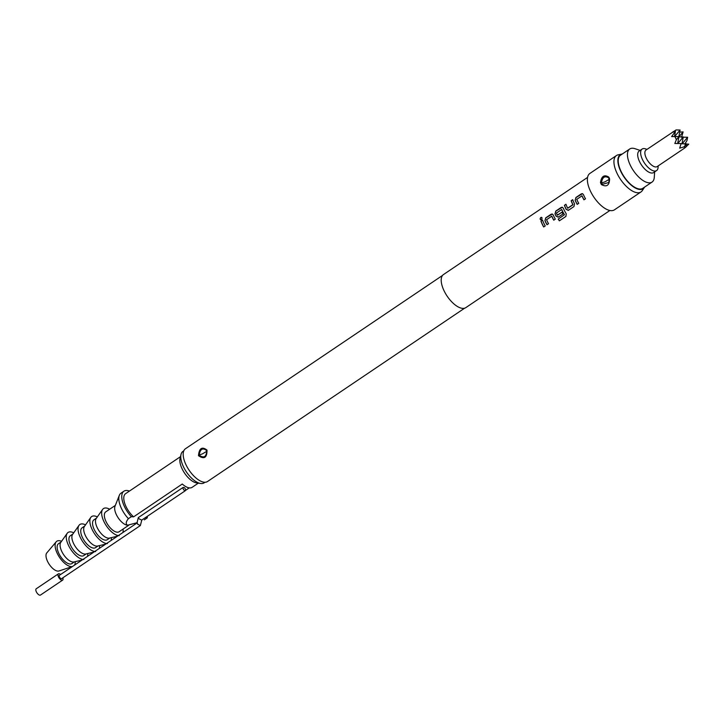 <?xml version="1.0" encoding="UTF-8"?>
<svg xmlns="http://www.w3.org/2000/svg" width="725" height="725" viewBox="0 0 725 725"><rect width="100%" height="100%" fill="white"/><g stroke="black" fill="none" stroke-linecap="round" stroke-linejoin="round"><path stroke-width="1.09" d="M541.729 217.409L540.941 217.545C539.871 219.068 540.062 219.775 541.53 219.648M541.403 219.602C542.418 218.044 542.218 217.337 540.814 217.482C539.735 219.013 539.935 219.72 541.403 219.602L540.578 219.729M541.657 217.364L540.814 217.482M587.567 177.407L443.483 274.548A19.956 9.035 56 0 0 443.827 290.29A19.956 9.035 56 0 0 465.794 307.645L609.879 210.504M540.95 221.08A19.956 9.035 56 0 0 542.146 224.007A19.956 9.035 56 0 0 543.678 226.979L545.227 225.928A19.956 9.035 56 0 1 543.696 222.956A19.956 9.035 56 0 1 542.499 220.038L541.067 221.116A19.756 8.945 56 0 0 542.255 224.007A19.756 8.945 56 0 0 543.759 226.925M544.901 220.518A19.956 9.035 56 0 0 545.454 221.778A19.956 9.035 56 0 0 546.985 224.75L548.535 223.708A19.956 9.035 56 0 1 547.003 220.735A19.956 9.035 56 0 1 546.55 219.72L551.77 216.204A19.956 9.035 56 0 0 552.214 217.219A19.956 9.035 56 0 0 553.746 220.192L555.296 219.14A19.956 9.035 56 0 1 553.764 216.168A19.956 9.035 56 0 1 553.211 214.917L552.26 214.002L551.118 214.219L545.698 217.872L545.019 220.545A19.756 8.945 56 0 0 545.562 221.787A19.756 8.945 56 0 0 547.058 224.696M554.969 213.73A19.956 9.035 56 0 0 555.522 214.99A19.956 9.035 56 0 0 556.147 216.267L558.495 216.983L562.935 213.993A19.956 9.035 56 0 1 561.966 212.18L557.398 215.098A19.956 9.035 56 0 1 556.9 214.056A19.956 9.035 56 0 1 556.456 213.041L561.667 209.525A19.956 9.035 56 0 0 562.12 210.54A19.956 9.035 56 0 0 564.385 214.772L558.223 219.095A19.956 9.035 56 0 0 559.365 220.844L565.872 216.458L566.252 213.848A19.956 9.035 56 0 1 563.832 209.38A19.956 9.035 56 0 1 563.28 208.129L562.328 207.214L561.186 207.432L555.767 211.084L555.087 213.757A19.756 8.945 56 0 0 555.631 214.999A19.756 8.945 56 0 0 556.247 216.267L558.585 216.965M564.394 205.275A19.956 9.035 56 0 0 565.591 208.202A19.956 9.035 56 0 0 566.216 209.48L568.563 210.196L573.982 206.543L574.526 203.879A19.956 9.035 56 0 1 573.901 202.592A19.956 9.035 56 0 1 572.705 199.674L571.155 200.716A19.956 9.035 56 0 0 572.351 203.643A19.956 9.035 56 0 0 572.859 204.686L567.639 208.193A19.956 9.035 56 0 1 567.14 207.16A19.956 9.035 56 0 1 565.944 204.233L564.512 205.311A19.756 8.945 56 0 0 565.699 208.211A19.756 8.945 56 0 0 566.316 209.48L566.216 209.48M575.106 200.154A19.956 9.035 56 0 0 575.659 201.414A19.956 9.035 56 0 0 577.191 204.387L578.74 203.344A19.956 9.035 56 0 1 577.209 200.372A19.956 9.035 56 0 1 576.756 199.357L581.976 195.841A19.956 9.035 56 0 0 582.42 196.856A19.956 9.035 56 0 0 583.951 199.828L585.501 198.786A19.956 9.035 56 0 1 583.969 195.804A19.956 9.035 56 0 1 583.417 194.554L582.465 193.638L581.323 193.856L575.904 197.508L575.224 200.182A19.756 8.945 56 0 0 575.768 201.423A19.756 8.945 56 0 0 577.263 204.332M568.028 210.431L568.563 210.196M557.96 217.219L558.495 216.983M622.268 154.017A20.499 9.289 56 0 0 621.823 154.09L618.171 154.824A21.949 9.942 56 0 0 616.44 155.54L589.887 173.438A21.949 9.942 56 0 0 590.268 190.757A21.949 9.942 56 0 0 614.428 209.842L640.982 191.944A21.949 9.942 56 0 0 642.296 190.602L644.344 187.494A20.499 9.289 56 0 0 644.579 187.113M616.44 155.54A21.949 9.942 56 0 0 616.821 172.849A21.949 9.942 56 0 0 640.982 191.944M609.245 177.96L609.607 179.002C609.362 185.473 606.607 187.322 601.36 184.567L600.463 182.618C601.46 176.202 604.206 174.353 608.71 177.054L609.245 177.96M621.823 154.09A20.499 9.289 56 0 0 620.555 170.919A20.499 9.289 56 0 0 633.251 186.733A20.499 9.289 56 0 0 644.344 187.494M442.54 275.428L185.437 448.757A19.756 8.945 56 0 0 185.781 464.335A19.756 8.945 56 0 0 207.522 481.518L464.625 308.188M206.96 450.062L207.006 450.171C207.069 457.674 204.251 459.532 198.532 455.744L198.478 455.626C199.194 448.186 202.021 446.328 206.96 450.062M206.625 450.569C202.728 447.497 200.245 448.938 199.176 454.91L199.302 455.264C203.816 458.39 206.299 456.949 206.761 450.923L207.006 450.171M202.909 453.614L204.958 452.364L202.909 453.614A4.386 1.06 -18.3 0 1 199.176 454.91M183.797 450.823L182.936 451.403A18.959 8.591 56 0 0 181.023 454.421A18.959 8.591 56 0 0 183.262 466.365A18.959 8.591 56 0 0 200.617 483.484A18.959 8.591 56 0 0 204.133 482.85L204.994 482.261M181.023 454.421L180.045 458.417A15.968 7.232 56 0 0 181.939 468.468A15.968 7.232 56 0 0 196.547 482.895L200.617 483.484M180.471 456.678L125.597 493.671A15.968 7.232 56 0 0 125.878 506.267A15.968 7.232 56 0 0 133.599 516.853L131.352 516.68L128.407 518.674C125.851 521.792 125.561 523.985 127.518 525.235A11.972 5.419 56 0 0 127.781 525.244A11.972 5.419 56 0 0 127.872 525.244M198.315 483.149L192.134 487.327A15.968 7.232 -124 0 1 182.274 484.028L133.599 516.853M185.6 490.354L189.27 487.88M640.121 150.401L635.082 148.716A19.956 9.035 56 0 0 629.726 148.988L620.509 155.204A19.956 9.035 56 0 0 620.854 170.946A19.956 9.035 56 0 0 642.812 188.301L652.038 182.084A19.956 9.035 56 0 0 654.294 177.217L654.621 171.916M629.726 148.988A19.956 9.035 56 0 0 630.07 164.729A19.956 9.035 56 0 0 652.038 182.084M647.017 149.359L645.594 148.888A12.968 5.873 56 0 0 642.114 149.06L639.16 151.054A12.968 5.873 56 0 0 639.387 161.285A12.968 5.873 56 0 0 653.66 172.559L656.614 170.574A12.968 5.873 56 0 0 658.082 167.412L658.173 165.907M642.114 149.06A12.968 5.873 56 0 0 642.341 159.292A12.968 5.873 56 0 0 656.614 170.574M678.836 136.617L680.095 130.029L676.035 129.947L646.002 150.048A9.978 4.522 56 0 0 646.174 157.923A9.978 4.522 56 0 0 657.149 166.596L684.572 148.108M684.735 144.212L687.001 140.496L687.617 137.261L682.134 143.767M685.886 146.985L688.75 144.139L686.439 144.094M673.416 131.569L672.356 132.303L675.464 131.343L671.631 136.563L674.912 136.545L676.371 139.708L674.821 143.477L681.11 143.568L679.678 148.145L683.893 146.939L685.868 147.084L684.001 148.471M681.536 137.297L683.104 131.914L679.697 132.104M674.912 136.545L678.972 136.617L676.371 139.708M674.467 136.545L675.464 131.343M680.095 130.029L674.612 136.545M683.104 131.914L678.944 136.862M683.249 137.179L687.617 137.261M685.868 147.084L686.484 143.858L683.893 146.939M681.074 143.749L686.484 143.858M677.648 143.514L678.972 136.617M678.926 136.853L683.294 136.943L677.757 143.514M681.989 143.767L683.294 136.943M144.329 519.861L147.275 517.868L145.254 517.722M147.275 517.868A18.959 8.591 56 0 0 147.266 516.363M129.44 491.079A18.959 8.591 56 0 0 123.93 491.188A18.959 8.591 56 0 0 124.256 506.141A18.959 8.591 56 0 0 131.352 516.68M123.93 491.188L120.975 493.181A18.959 8.591 56 0 0 119.344 495.302A18.959 8.591 56 0 0 121.302 508.134A18.959 8.591 56 0 0 128.407 518.674M119.344 495.302L114.994 506.277A11.972 5.419 56 0 0 116.236 514.378A11.972 5.419 56 0 0 127.518 525.235L137.007 522.734M115.347 505.397L105.705 511.895A11.972 5.419 56 0 0 105.913 521.338A11.972 5.419 56 0 0 119.09 531.751L128.869 525.163M122.942 532.485A15.968 7.232 56 0 0 123.06 529.078M109.674 509.222A15.968 7.232 56 0 0 102.588 509.467A15.968 7.232 56 0 0 103.748 521.184A15.968 7.232 56 0 0 118.329 535.603A1.994 0.906 -124 0 1 118.392 535.548L136.934 523.051M102.588 509.467L96.189 518.52A11.972 5.419 56 0 0 97.059 527.311A11.972 5.419 56 0 0 109.384 538.095L117.423 536.201M119.226 535.666L118.329 535.603M96.47 518.121L93.906 519.852A11.972 5.419 56 0 0 94.114 529.295A11.972 5.419 56 0 0 107.291 539.708L109.856 537.977M136.989 523.015L138.294 517.614L138.955 518.756L141.728 520.097L185.41 490.653A1.994 0.906 -124 0 1 183.208 488.913A1.994 0.906 -124 0 1 183.099 487.408L138.294 517.614M137.27 522.961L137.605 524.193L140.369 525.543L141.783 520.061M82.831 559.528L59.377 575.333A1.994 0.906 56 0 0 59.414 576.91A1.994 0.906 56 0 0 61.616 578.641L140.369 525.543M83.819 559.537L82.922 559.464A1.994 0.906 -124 0 1 82.985 559.419L94.631 551.571M95.618 551.58L94.73 551.507A1.994 0.906 -124 0 1 94.785 551.462L106.43 543.614M107.418 543.623L106.53 543.56A1.994 0.906 -124 0 1 106.584 543.505L118.238 535.657M183.099 487.408L184.041 487.472A1.994 0.906 -124 0 1 185.373 489.076A1.994 0.906 -124 0 1 185.41 490.653M97.331 516.898A15.968 7.232 56 0 0 90.788 517.423L84.39 526.477A11.972 5.419 56 0 0 85.26 535.268A11.972 5.419 56 0 0 97.576 546.043L105.623 544.158M111.142 540.442A15.968 7.232 56 0 0 111.315 537.633M90.788 517.423A15.968 7.232 56 0 0 91.948 529.141A15.968 7.232 56 0 0 106.53 543.56M85.532 524.855A15.968 7.232 56 0 0 78.98 525.38L72.582 534.434A11.972 5.419 56 0 0 73.461 543.224A11.972 5.419 56 0 0 85.777 554L93.824 552.115M99.343 548.39A15.968 7.232 56 0 0 99.515 545.59M78.98 525.38A15.968 7.232 56 0 0 80.149 537.098A15.968 7.232 56 0 0 94.73 551.507M73.733 532.812A15.968 7.232 56 0 0 67.18 533.337L60.782 542.391A11.972 5.419 56 0 0 61.652 551.181A11.972 5.419 56 0 0 73.977 561.957L82.016 560.072M87.535 556.347A15.968 7.232 56 0 0 87.707 553.547M67.18 533.337A15.968 7.232 56 0 0 68.349 545.046A15.968 7.232 56 0 0 82.922 559.464M84.671 526.078L82.097 527.809A11.972 5.419 56 0 0 82.306 537.252A11.972 5.419 56 0 0 95.492 547.665L98.056 545.934M72.863 534.035L70.298 535.766A11.972 5.419 56 0 0 70.506 545.209A11.972 5.419 56 0 0 83.683 555.622L86.257 553.891M61.063 541.992L58.498 543.723A11.972 5.419 56 0 0 58.707 553.166A11.972 5.419 56 0 0 71.884 563.579L74.448 561.848M62.821 577.825A3.788 1.722 -124 0 1 62.613 580.136A3.788 1.722 -124 0 1 58.444 576.837A3.788 1.722 -124 0 1 58.381 573.847A3.788 1.722 -124 0 1 60.592 574.517M62.613 580.136L40.491 595.053A3.788 1.722 -124 0 1 36.313 591.754A3.788 1.722 -124 0 1 36.25 588.763L58.381 573.847M61.553 541.303A14.962 6.779 56 0 0 56.178 541.82A14.962 6.779 56 0 0 57.085 553.048A14.962 6.779 56 0 0 72.427 566.533M74.421 565.192A14.962 6.779 56 0 0 75.273 561.658M56.178 541.82L46.781 552.93A10.975 4.975 56 0 0 47.442 561.168A10.975 4.975 56 0 0 58.952 570.983L72.373 566.569M601.36 184.567L608.819 182.51L609.607 179.002M608.819 182.51L609.163 179.238C609.362 181.005 609.362 181.005 609.163 179.238L608.71 177.054M608.882 178.432L608.465 177.734C604.741 175.649 602.43 177.217 601.523 182.419L602.221 183.933L601.523 182.419L600.463 182.618M608.891 178.441L608.465 177.734L608.891 178.441M605.502 181.549L607.559 180.298L605.502 181.549A3.788 0.915 -18.3 0 1 601.623 182.791M542.536 220.128L541.067 221.116M551.616 216.15L551.879 216.222A19.756 8.945 56 0 0 552.323 217.228A19.756 8.945 56 0 0 553.818 220.137M552.323 214.02L545.816 217.917L545.019 220.545M561.513 209.48L561.775 209.543A19.756 8.945 56 0 0 562.228 210.549A19.756 8.945 56 0 0 564.467 214.736L558.304 219.059A19.756 8.945 56 0 0 559.437 220.79L559.365 220.844M559.437 220.79L565.917 216.422M562.392 207.232L555.885 211.129L555.087 213.757M561.993 212.235L557.57 215.153M572.741 199.765L571.273 200.752A19.756 8.945 56 0 0 572.46 203.653A19.756 8.945 56 0 0 572.958 204.677L572.859 204.686M572.913 204.867L567.802 208.247M565.971 204.323L564.512 205.311M566.316 209.48L568.654 210.177M581.822 195.786L582.084 195.859A19.756 8.945 56 0 0 582.528 196.865A19.756 8.945 56 0 0 584.024 199.774M582.528 193.657L576.022 197.553L575.224 200.182M199.302 455.264L198.478 455.626M204.958 452.364A4.386 1.06 161.6 0 0 206.761 450.923M607.559 180.298A3.788 0.915 161.6 0 0 609.109 179.057M609.163 179.238L608.556 177.861"/></g></svg>
